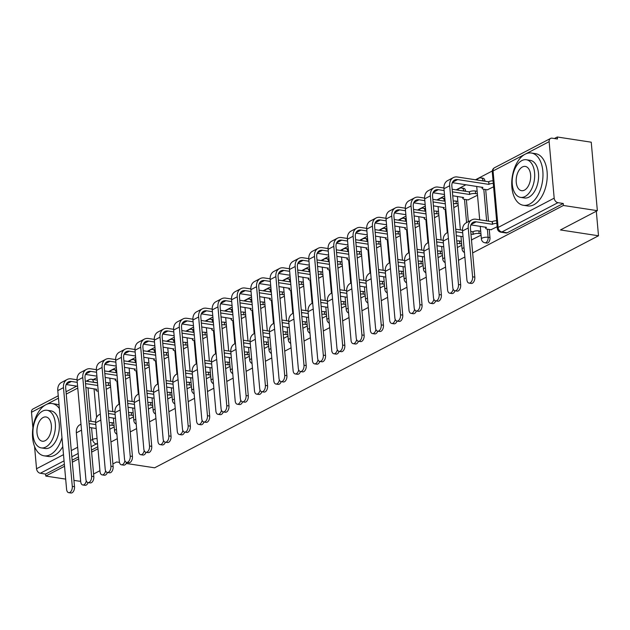 <?xml version="1.0" encoding="UTF-8"?>
<svg xmlns="http://www.w3.org/2000/svg" width="630" height="630" viewBox="0 0 630 630"><rect width="100%" height="100%" fill="white"/><g stroke="black" fill="none" stroke-linecap="round" stroke-linejoin="round"><path stroke-width="0.94" d="M486.856 243.078A4.229 2.449 -81.3 0 0 487.856 242.889A4.229 2.449 -81.3 0 0 489.975 237.597L488.092 237.313A4.229 2.449 98.7 0 1 485.974 242.597A4.229 2.449 98.7 0 1 484.982 242.786L486.856 243.078M472.65 252.921L563.409 205.475L597.35 210.672L591.239 142.191L557.298 137.001L554.384 138.521M492.274 170.99L475.477 179.77M465.995 184.724L456.167 189.866M444.607 195.906L436.858 199.954M425.297 206.002L417.548 210.05M405.988 216.098L398.247 220.146M386.678 226.186L378.937 230.241M367.369 236.282L359.628 240.329M348.059 246.377L340.318 250.425M328.75 256.473L321.009 260.521M309.44 266.561L301.699 270.616M290.131 276.657L282.39 280.704M270.821 286.752L263.08 290.8M251.512 296.848L243.771 300.896M232.202 306.944L224.461 310.992M212.893 317.032L205.152 321.079M193.591 327.127L185.842 331.175M174.282 337.223L166.533 341.271M154.972 347.319L147.223 351.367M135.663 357.407L127.914 361.455M116.353 367.503L108.604 371.55M97.044 377.598L93.327 379.543M65.685 479.115L45.777 476.067L64.536 466.263M72.316 462.199L78.679 458.868M91.626 452.104L97.989 448.78M110.935 442.008L117.298 438.685M130.245 431.912L136.608 428.589M149.554 421.816L155.917 418.493M168.864 411.729L175.227 408.397M188.173 401.633L194.536 398.31M207.483 391.537L213.846 388.214M226.792 381.441L233.155 378.118M246.102 371.353L252.465 368.022M265.411 361.258L271.774 357.934M284.721 351.162L291.084 347.839M304.03 341.066L310.385 337.743M323.34 330.978L329.695 327.647M342.649 320.883L349.004 317.559M361.959 310.787L368.314 307.464M381.268 300.691L387.623 297.368M400.578 290.603L406.933 287.272M419.887 280.507L426.242 277.184M439.197 270.412L445.552 267.089M458.498 260.316L464.861 256.993M80.632 480.784L79.719 481.265L73.938 480.383M119.487 462.42L116.605 461.979L112.888 463.924M99.942 470.689L93.587 474.012M126.236 463.459L154.633 467.806L598.5 235.777L560.464 229.95L597.35 210.672M557.298 137.001L557.479 138.994L552.187 138.183A4.229 3.174 62.4 0 0 550.588 138.427A4.229 3.174 62.4 0 0 549.139 141.655L554.179 198.159A4.229 3.174 62.4 0 0 557.944 202.671L501.874 231.982A4.229 2.449 98.7 0 1 500.881 232.171L506.166 232.982A4.229 2.449 98.7 0 0 507.166 232.793L501.874 231.982A4.229 3.174 62.4 0 1 498.109 227.469L554.179 198.159M563.409 205.475L563.236 203.482L557.944 202.671M45.777 476.067L45.596 474.075L40.312 473.264A4.229 3.174 -117.6 0 1 36.54 468.752L34.556 446.473M32.902 427.92L31.5 412.248A4.229 3.174 -117.6 0 1 32.949 409.02L58.243 395.798M468.082 199.891L477.501 195.221M471.642 239.825L481.068 235.148M487.392 189.795L493.597 186.811M490.951 229.73L497.157 226.737M484.927 181.101L483.052 180.81A4.229 2.449 98.7 0 0 481.218 177.928L483.092 178.211A4.229 2.449 -81.3 0 1 484.927 181.101L484.942 181.22M485.683 189.536L488.502 221.146M489.242 229.47L489.975 237.597M465.617 191.189L463.743 190.906A4.229 2.449 98.7 0 0 461.908 188.016L463.782 188.307A4.229 2.449 -81.3 0 1 465.617 191.189L465.633 191.307M466.373 199.631L468.342 221.705M596.311 211.215L598.5 235.777M109.793 429.227L114.188 426.935M129.103 419.139L133.497 416.84M148.412 409.043L152.806 406.744M167.722 398.947L172.116 396.648M187.031 388.852L191.425 386.56M206.341 378.764L210.735 376.464M225.65 368.668L230.044 366.369M244.96 358.572L249.354 356.273M264.269 348.477L268.663 346.185M283.579 338.389L287.973 336.089M302.888 328.293L307.282 325.993M322.198 318.197L326.592 315.898M341.507 308.101L345.901 305.81M360.817 298.014L365.211 295.714M380.126 287.918L384.52 285.618M399.436 277.822L403.83 275.523M418.745 267.726L423.14 265.435M438.055 257.639L442.449 255.339M457.364 247.543L461.758 245.243M106.234 389.301L110.628 387.001M444.835 198.505A4.229 2.449 -81.3 0 0 444.473 198.403L442.599 198.111A4.229 2.449 98.7 0 1 444.433 201.001L444.441 201.12M425.534 208.601A4.229 2.449 -81.3 0 0 425.163 208.491L423.289 208.207A4.229 2.449 98.7 0 1 425.124 211.089L425.14 211.207M406.224 218.697A4.229 2.449 -81.3 0 0 405.854 218.586L403.98 218.303A4.229 2.449 98.7 0 1 405.815 221.185L405.83 221.303M386.914 228.784A4.229 2.449 -81.3 0 0 386.544 228.682L384.67 228.391A4.229 2.449 98.7 0 1 386.505 231.281L386.521 231.399M367.605 238.88A4.229 2.449 -81.3 0 0 367.235 238.778L365.361 238.486A4.229 2.449 98.7 0 1 367.195 241.377L367.211 241.495M348.295 248.976A4.229 2.449 -81.3 0 0 347.925 248.866L346.051 248.582A4.229 2.449 98.7 0 1 347.886 251.464L347.902 251.591M328.986 259.072A4.229 2.449 -81.3 0 0 328.616 258.962L326.742 258.678A4.229 2.449 98.7 0 1 328.577 261.56L328.592 261.678M309.676 269.16A4.229 2.449 -81.3 0 0 309.314 269.057L307.432 268.766A4.229 2.449 98.7 0 1 309.267 271.656L309.283 271.774M290.367 279.255A4.229 2.449 -81.3 0 0 290.005 279.153L288.123 278.862A4.229 2.449 98.7 0 1 289.957 281.752L289.973 281.87M271.058 289.351A4.229 2.449 -81.3 0 0 270.695 289.241L268.813 288.957A4.229 2.449 98.7 0 1 270.648 291.848L270.664 291.966M251.748 299.447A4.229 2.449 -81.3 0 0 251.386 299.337L249.504 299.053A4.229 2.449 98.7 0 1 251.346 301.935L251.354 302.053M232.439 309.535A4.229 2.449 -81.3 0 0 232.076 309.432L230.194 309.141A4.229 2.449 98.7 0 1 232.037 312.031L232.045 312.149M213.129 319.63A4.229 2.449 -81.3 0 0 212.767 319.528L210.885 319.237A4.229 2.449 98.7 0 1 212.727 322.127L212.735 322.245M193.82 329.726A4.229 2.449 -81.3 0 0 193.457 329.616L191.583 329.332A4.229 2.449 98.7 0 1 193.418 332.223L193.426 332.341M174.51 339.822A4.229 2.449 -81.3 0 0 174.148 339.712L172.273 339.428A4.229 2.449 98.7 0 1 174.108 342.31L174.116 342.429M155.201 349.91A4.229 2.449 -81.3 0 0 154.838 349.808L152.964 349.516A4.229 2.449 98.7 0 1 154.799 352.406L154.807 352.524M135.891 360.006A4.229 2.449 -81.3 0 0 135.529 359.903L133.654 359.612A4.229 2.449 98.7 0 1 135.489 362.502L135.497 362.62M116.581 370.101A4.229 2.449 -81.3 0 0 116.219 369.991L114.345 369.708A4.229 2.449 98.7 0 1 116.18 372.598L116.188 372.716M563.236 203.482L507.166 232.793M97.5 382.788L93.46 382.166A4.229 2.449 98.7 0 0 91.626 379.276L96.91 380.087A4.229 2.449 98.7 0 1 97.272 380.197M45.596 474.075L64.355 464.271M72.143 460.199L78.498 456.876M91.452 450.103L97.808 446.78M125.543 379.205L129.938 376.913M144.853 369.109L149.247 366.817M164.162 359.021L168.556 356.722M183.472 348.925L187.866 346.626M202.781 338.83L207.175 336.538M222.091 328.734L226.485 326.442M241.4 318.646L245.794 316.347M260.702 308.55L265.104 306.251M280.011 298.455L284.406 296.155M299.321 288.359L303.715 286.067M318.63 278.271L323.025 275.971M337.94 268.175L342.334 265.876M357.249 258.079L361.644 255.78M376.559 247.984L380.953 245.692M395.868 237.896L400.263 235.596M415.178 227.8L419.572 225.501M434.487 217.704L438.882 215.405M453.797 207.609L458.191 205.317M80.987 424.187L80.018 424.699A10.678 8.017 62.4 0 0 76.356 432.841L80.711 481.659A4.867 2.811 -81.3 0 0 82.821 484.974A4.867 2.811 -81.3 0 0 86.286 480.91M88.121 482.588A4.867 2.811 98.7 0 1 85.042 485.313L82.821 484.974M95.618 421.998L89.759 421.1A10.678 8.017 62.4 0 0 88.854 421.021M109.21 422.683A4.229 1.347 -5.1 0 1 112.038 422.714L113.841 422.99M114.069 425.581L112.266 425.305A4.229 1.347 174.9 0 0 109.447 425.281M89.09 423.636A7.93 5.953 -117.6 0 1 89.995 423.699L95.831 424.588M89.428 427.455L96.177 428.495M77.049 379.772L71.19 378.874A10.678 8.017 62.4 0 0 67.142 379.496L61.449 382.473A10.678 8.017 62.4 0 0 57.787 390.616L66.591 489.345A4.867 2.811 -81.3 0 0 68.701 492.66A4.867 2.811 -81.3 0 0 72.285 486.368L74.505 486.706A4.867 2.811 98.7 0 1 70.922 492.999L68.701 492.66M85.861 387.529L96.752 389.324A4.229 1.347 174.9 0 0 95.949 390.222A4.229 1.347 174.9 0 0 97.689 391.135L98.256 391.222M110.502 385.654L108.706 385.379A4.229 1.347 174.9 0 0 105.879 385.347M74.505 486.706L65.693 387.978A7.93 5.953 -117.6 0 1 68.418 381.93A7.93 5.953 -117.6 0 1 71.418 381.473L77.254 382.363M85.515 383.631L97.745 385.497M66.158 384.513L77.608 386.269M97.516 382.906L85.286 381.032M105.651 382.757A4.229 1.347 -5.1 0 1 108.47 382.78L108.706 385.379M110.274 383.056L108.47 382.78M67.142 379.496A10.678 8.017 62.4 0 0 63.48 387.639L72.285 486.368M100.296 414.099L99.327 414.603A10.678 8.017 62.4 0 0 95.665 422.746L100.02 471.563A4.867 2.811 -81.3 0 0 102.131 474.886A4.867 2.811 -81.3 0 0 105.596 470.815M107.431 472.492A4.867 2.811 98.7 0 1 104.352 475.225L102.131 474.886M114.928 411.902L109.069 411.012A10.678 8.017 62.4 0 0 108.163 410.925M128.52 412.595A4.229 1.347 -5.1 0 1 131.347 412.619L133.15 412.894M133.379 415.493L131.576 415.217A4.229 1.347 174.9 0 0 128.756 415.186M108.391 413.54A7.93 5.953 -117.6 0 1 109.305 413.603L115.14 414.493M108.738 417.367L115.487 418.399M119.605 404.003L118.637 404.507A10.678 8.017 62.4 0 0 114.975 412.658L119.33 461.467A4.867 2.811 -81.3 0 0 121.44 464.79A4.867 2.811 -81.3 0 0 124.905 460.727M126.74 462.396A4.867 2.811 98.7 0 1 123.661 465.129L121.44 464.79M134.237 401.814L128.378 400.916A10.678 8.017 62.4 0 0 127.473 400.83M147.829 402.499A4.229 1.347 -5.1 0 1 150.657 402.523L152.46 402.798M152.688 405.397L150.885 405.122A4.229 1.347 174.9 0 0 148.058 405.09M127.701 403.444A7.93 5.953 -117.6 0 1 128.614 403.507L134.45 404.405M128.047 407.271L134.796 408.303M96.358 369.676L90.499 368.778A10.678 8.017 62.4 0 0 86.452 369.4L80.758 372.377A10.678 8.017 62.4 0 0 77.088 380.52L85.9 479.249A4.867 2.811 -81.3 0 0 88.011 482.572A4.867 2.811 -81.3 0 0 91.594 476.272L93.815 476.611A4.867 2.811 98.7 0 1 90.232 482.911L88.011 482.572M105.171 377.433L116.062 379.228A4.229 1.347 174.9 0 0 115.259 380.126A4.229 1.347 174.9 0 0 116.999 381.04L117.566 381.126M129.811 375.559L128.016 375.283A4.229 1.347 174.9 0 0 125.189 375.26M93.815 476.611L85.003 377.882A7.93 5.953 -117.6 0 1 87.728 371.834A7.93 5.953 -117.6 0 1 90.728 371.377L96.563 372.267M104.824 373.535L117.054 375.409M85.467 374.417L96.918 376.173M116.826 372.81L104.596 370.936M124.96 372.661A4.229 1.347 -5.1 0 1 127.78 372.692L128.016 375.283M129.583 372.968L127.78 372.692M86.452 369.4A10.678 8.017 62.4 0 0 82.79 377.543L91.594 476.272M115.668 359.588L109.809 358.69A10.678 8.017 62.4 0 0 105.761 359.305L100.068 362.281A10.678 8.017 62.4 0 0 96.398 370.432L105.21 469.153A4.867 2.811 -81.3 0 0 107.32 472.476A4.867 2.811 -81.3 0 0 110.904 466.176L113.124 466.515A4.867 2.811 98.7 0 1 109.541 472.815L107.32 472.476M124.48 367.337L135.371 369.133A4.229 1.347 174.9 0 0 134.568 370.03A4.229 1.347 174.9 0 0 136.308 370.952L136.875 371.038M149.121 365.463L147.326 365.187A4.229 1.347 174.9 0 0 144.498 365.164M113.124 466.515L104.312 367.794A7.93 5.953 -117.6 0 1 107.037 361.738A7.93 5.953 -117.6 0 1 110.037 361.281L115.873 362.179M124.134 363.439L136.363 365.313M104.777 364.329L116.219 366.077M136.135 362.715L123.905 360.848M144.27 362.565A4.229 1.347 -5.1 0 1 147.089 362.596L147.326 365.187M148.893 362.872L147.089 362.596M105.761 359.305A10.678 8.017 62.4 0 0 102.091 367.455L110.904 466.176M59.385 408.602A26.436 15.285 -81.3 0 0 52.085 403.554A26.436 15.285 -81.3 0 0 45.864 404.728A26.436 15.285 -81.3 0 0 32.484 432.637A26.436 15.285 -81.3 0 0 44.092 455.821A26.436 15.285 -81.3 0 0 50.321 454.647A26.436 15.285 -81.3 0 0 61.976 437.606M44.092 455.821L48.352 456.474A26.436 15.285 -81.3 0 0 54.582 455.293A26.436 15.285 -81.3 0 0 62.779 446.631M59.07 405.082A26.436 15.285 -81.3 0 0 56.353 404.208L52.085 403.554M47.045 410.272L50.967 410.87A19.034 11.009 98.7 0 1 59.322 427.565A19.034 11.009 98.7 0 1 49.691 447.654A19.034 11.009 98.7 0 1 45.21 448.505L41.289 447.898A19.034 11.009 -81.3 0 0 45.769 447.056A19.034 11.009 -81.3 0 0 55.401 426.967A19.034 11.009 -81.3 0 0 47.045 410.272A19.034 11.009 -81.3 0 0 42.564 411.122A19.034 11.009 -81.3 0 0 32.933 431.211A19.034 11.009 -81.3 0 0 41.289 447.898M43.131 417.509A12.269 7.095 -81.3 0 0 36.926 430.455A12.269 7.095 -81.3 0 0 42.312 441.213A12.269 7.095 -81.3 0 0 45.203 440.669A12.269 7.095 -81.3 0 0 51.408 427.723A12.269 7.095 -81.3 0 0 46.021 416.966A12.269 7.095 -81.3 0 0 43.131 417.509M529.586 204.112A26.436 15.285 -81.3 0 0 542.958 176.203A26.436 15.285 -81.3 0 0 531.35 153.019A26.436 15.285 -81.3 0 0 525.129 154.2A26.436 15.285 -81.3 0 0 511.749 182.102A26.436 15.285 -81.3 0 0 523.357 205.286A26.436 15.285 -81.3 0 0 529.586 204.112M523.357 205.286L527.617 205.939A26.436 15.285 -81.3 0 0 533.846 204.758A26.436 15.285 -81.3 0 0 547.226 176.857A26.436 15.285 -81.3 0 0 535.618 153.673L531.35 153.019M526.31 159.737L530.232 160.335A19.034 11.009 98.7 0 1 538.587 177.03A19.034 11.009 98.7 0 1 528.956 197.119A19.034 11.009 98.7 0 1 524.475 197.97L520.553 197.371A19.034 11.009 -81.3 0 0 525.034 196.521A19.034 11.009 -81.3 0 0 534.665 176.431A19.034 11.009 -81.3 0 0 526.31 159.737A19.034 11.009 -81.3 0 0 521.829 160.587A19.034 11.009 -81.3 0 0 512.198 180.676A19.034 11.009 -81.3 0 0 520.553 197.371M522.396 166.974A12.269 7.095 -81.3 0 0 516.191 179.92A12.269 7.095 -81.3 0 0 521.577 190.677A12.269 7.095 -81.3 0 0 524.467 190.134A12.269 7.095 -81.3 0 0 530.673 177.188A12.269 7.095 -81.3 0 0 525.286 166.43A12.269 7.095 -81.3 0 0 522.396 166.974M138.915 393.907L137.946 394.411A10.678 8.017 62.4 0 0 134.285 402.562L138.639 451.379A4.867 2.811 -81.3 0 0 140.75 454.695A4.867 2.811 -81.3 0 0 144.215 450.631M146.05 452.301A4.867 2.811 98.7 0 1 142.971 455.033L140.75 454.695M153.547 391.718L147.688 390.82A10.678 8.017 62.4 0 0 146.782 390.734M167.139 392.403A4.229 1.347 -5.1 0 1 169.966 392.435L171.762 392.703M171.998 395.301L170.195 395.026A4.229 1.347 174.9 0 0 167.367 395.002M147.011 393.356A7.93 5.953 -117.6 0 1 147.924 393.419L153.759 394.309M147.357 397.176L154.106 398.207M158.224 383.812L157.256 384.324A10.678 8.017 62.4 0 0 153.594 392.466L157.949 441.284A4.867 2.811 -81.3 0 0 160.059 444.599A4.867 2.811 -81.3 0 0 163.524 440.535M165.359 442.213A4.867 2.811 98.7 0 1 162.28 444.938L160.059 444.599M172.856 381.623L166.997 380.725A10.678 8.017 62.4 0 0 166.092 380.646M186.448 382.308A4.229 1.347 -5.1 0 1 189.276 382.339L191.071 382.615M191.307 385.206L189.504 384.93A4.229 1.347 174.9 0 0 186.677 384.906M166.32 383.26A7.93 5.953 -117.6 0 1 167.233 383.323L173.069 384.213M166.666 387.08L173.415 388.119M177.534 373.724L176.565 374.228A10.678 8.017 62.4 0 0 172.904 382.371L177.258 431.188A4.867 2.811 -81.3 0 0 179.369 434.511A4.867 2.811 -81.3 0 0 182.834 430.44M184.669 432.117A4.867 2.811 98.7 0 1 181.59 434.85L179.369 434.511M192.166 371.527L186.307 370.629A10.678 8.017 62.4 0 0 185.401 370.55M205.758 372.22A4.229 1.347 -5.1 0 1 208.585 372.243L210.381 372.519M210.617 375.118L208.814 374.842A4.229 1.347 174.9 0 0 205.986 374.811M185.63 373.165A7.93 5.953 -117.6 0 1 186.543 373.228L192.378 374.118M185.976 376.992L192.725 378.024M134.977 349.493L129.119 348.595A10.678 8.017 62.4 0 0 125.071 349.209L119.377 352.186A10.678 8.017 62.4 0 0 115.707 360.336L124.519 459.057A4.867 2.811 -81.3 0 0 126.63 462.381A4.867 2.811 -81.3 0 0 130.213 456.088L132.434 456.427A4.867 2.811 98.7 0 1 128.851 462.719L126.63 462.381M143.79 357.249L154.681 359.037A4.229 1.347 174.9 0 0 153.877 359.935A4.229 1.347 174.9 0 0 155.618 360.856L156.185 360.943M168.43 355.375L166.635 355.099A4.229 1.347 174.9 0 0 163.808 355.068M132.434 456.427L123.622 357.698A7.93 5.953 -117.6 0 1 126.346 351.65A7.93 5.953 -117.6 0 1 129.347 351.186L135.182 352.083M143.443 353.343L155.673 355.218M124.086 354.233L135.529 355.981M155.445 352.619L143.215 350.752M163.579 352.477A4.229 1.347 -5.1 0 1 166.399 352.501L166.635 355.099M168.202 352.776L166.399 352.501M125.071 349.209A10.678 8.017 62.4 0 0 121.401 357.36L130.213 456.088M154.287 339.397L148.428 338.499A10.678 8.017 62.4 0 0 144.38 339.121L138.687 342.09A10.678 8.017 62.4 0 0 135.017 350.241L143.829 448.969A4.867 2.811 -81.3 0 0 145.939 452.285A4.867 2.811 -81.3 0 0 149.523 445.993L151.743 446.331A4.867 2.811 98.7 0 1 148.16 452.623L145.939 452.285M163.099 347.154L173.99 348.949A4.229 1.347 174.9 0 0 173.187 349.847A4.229 1.347 174.9 0 0 174.927 350.76L175.494 350.847M187.74 345.279L185.945 345.004A4.229 1.347 174.9 0 0 183.117 344.972M151.743 446.331L142.931 347.602A7.93 5.953 -117.6 0 1 145.656 341.555A7.93 5.953 -117.6 0 1 148.656 341.098L154.492 341.988M162.753 343.255L174.982 345.122M143.396 344.137L154.838 345.886M174.754 342.531L162.524 340.657M182.881 342.381A4.229 1.347 -5.1 0 1 185.708 342.405L185.945 345.004M187.512 342.681L185.708 342.405M144.38 339.121A10.678 8.017 62.4 0 0 140.71 347.264L149.523 445.993M173.596 329.301L167.737 328.403A10.678 8.017 62.4 0 0 163.69 329.025L157.996 332.002A10.678 8.017 62.4 0 0 154.326 340.145L163.138 438.874A4.867 2.811 -81.3 0 0 165.249 442.197A4.867 2.811 -81.3 0 0 168.832 435.897L171.053 436.236A4.867 2.811 98.7 0 1 167.47 442.536L165.249 442.197M182.409 337.058L193.3 338.853A4.229 1.347 174.9 0 0 192.496 339.751A4.229 1.347 174.9 0 0 194.237 340.665L194.804 340.751M207.049 335.184L205.254 334.908A4.229 1.347 174.9 0 0 202.427 334.884M171.053 436.236L162.241 337.507A7.93 5.953 -117.6 0 1 164.965 331.459A7.93 5.953 -117.6 0 1 167.966 331.002L173.801 331.892M182.062 333.16L194.292 335.034M162.697 334.042L174.148 335.798M194.064 332.435L181.834 330.561M202.191 332.286A4.229 1.347 -5.1 0 1 205.018 332.317L205.254 334.908M206.821 332.593L205.018 332.317M163.69 329.025A10.678 8.017 62.4 0 0 160.02 337.168L168.832 435.897M196.844 363.628L195.875 364.132A10.678 8.017 62.4 0 0 192.213 372.283L196.568 421.092A4.867 2.811 -81.3 0 0 198.678 424.415A4.867 2.811 -81.3 0 0 202.143 420.352M203.978 422.021A4.867 2.811 98.7 0 1 200.899 424.754L198.678 424.415M211.475 361.439L205.616 360.541A10.678 8.017 62.4 0 0 204.711 360.454M225.067 362.124A4.229 1.347 -5.1 0 1 227.895 362.148L229.69 362.423M229.926 365.022L228.123 364.746A4.229 1.347 174.9 0 0 225.296 364.715M204.939 363.069A7.93 5.953 -117.6 0 1 205.852 363.132L211.688 364.03M205.286 366.896L212.034 367.928M192.906 319.205L187.047 318.315A10.678 8.017 62.4 0 0 182.999 318.93L177.306 321.906A10.678 8.017 62.4 0 0 173.636 330.057L182.448 428.778A4.867 2.811 -81.3 0 0 184.559 432.101A4.867 2.811 -81.3 0 0 188.142 425.801L190.362 426.14A4.867 2.811 98.7 0 1 186.779 432.44L184.559 432.101M201.718 326.962L212.609 328.758A4.229 1.347 174.9 0 0 211.806 329.655A4.229 1.347 174.9 0 0 213.546 330.577L214.113 330.663M226.359 325.088L224.564 324.812A4.229 1.347 174.9 0 0 221.736 324.789M190.362 426.14L181.55 327.419A7.93 5.953 -117.6 0 1 184.267 321.363A7.93 5.953 -117.6 0 1 187.275 320.906L193.111 321.804M201.372 323.064L213.601 324.938M182.007 323.946L193.457 325.702M213.373 322.339L201.143 320.473M221.5 322.19A4.229 1.347 -5.1 0 1 224.327 322.221L224.564 324.812M226.131 322.497L224.327 322.221M182.999 318.93A10.678 8.017 62.4 0 0 179.329 327.08L188.142 425.801M216.153 353.532L215.184 354.036A10.678 8.017 62.4 0 0 211.523 362.187L215.877 410.996A4.867 2.811 -81.3 0 0 217.988 414.32A4.867 2.811 -81.3 0 0 221.453 410.256M223.288 411.925A4.867 2.811 98.7 0 1 220.209 414.658L217.988 414.32M230.785 351.343L224.926 350.445A10.678 8.017 62.4 0 0 224.02 350.359M244.377 352.028A4.229 1.347 -5.1 0 1 247.204 352.052L249 352.327M249.236 354.926L247.432 354.651A4.229 1.347 174.9 0 0 244.605 354.627M224.248 352.981A7.93 5.953 -117.6 0 1 225.162 353.044L230.997 353.934M224.595 356.8L231.344 357.832M212.216 309.117L206.357 308.22A10.678 8.017 62.4 0 0 202.309 308.834L196.615 311.811A10.678 8.017 62.4 0 0 192.945 319.961L201.757 418.682A4.867 2.811 -81.3 0 0 203.868 422.005A4.867 2.811 -81.3 0 0 207.451 415.705L209.672 416.052A4.867 2.811 98.7 0 1 206.089 422.344L203.868 422.005M221.028 316.874L231.919 318.662A4.229 1.347 174.9 0 0 231.115 319.56A4.229 1.347 174.9 0 0 232.856 320.481L233.423 320.568M245.668 315L243.873 314.724A4.229 1.347 174.9 0 0 241.046 314.693M209.672 416.052L200.86 317.323A7.93 5.953 -117.6 0 1 203.577 311.275A7.93 5.953 -117.6 0 1 206.585 310.81L212.42 311.708M220.681 312.968L232.911 314.842M201.316 313.858L212.767 315.606M232.683 312.244L220.445 310.377M240.81 312.102A4.229 1.347 -5.1 0 1 243.637 312.126L243.873 314.724M245.44 312.401L243.637 312.126M202.309 308.834A10.678 8.017 62.4 0 0 198.639 316.984L207.451 415.705M235.463 343.437L234.494 343.948A10.678 8.017 62.4 0 0 230.832 352.091L235.187 400.908A4.867 2.811 -81.3 0 0 237.297 404.224A4.867 2.811 -81.3 0 0 240.755 400.16M242.597 401.838A4.867 2.811 98.7 0 1 239.51 404.562L237.297 404.224M250.094 341.247L244.235 340.35A10.678 8.017 62.4 0 0 243.33 340.271M263.686 341.933A4.229 1.347 -5.1 0 1 266.514 341.964L268.309 342.24M268.545 344.83L266.742 344.555A4.229 1.347 174.9 0 0 263.915 344.531M243.558 342.885A7.93 5.953 -117.6 0 1 244.471 342.948L250.299 343.838M243.905 346.705L250.653 347.744M231.525 299.022L225.666 298.124A10.678 8.017 62.4 0 0 221.618 298.746L215.925 301.715A10.678 8.017 62.4 0 0 212.255 309.865L221.067 408.594A4.867 2.811 -81.3 0 0 223.177 411.91A4.867 2.811 -81.3 0 0 226.761 405.618L228.981 405.956A4.867 2.811 98.7 0 1 225.398 412.248L223.177 411.91M240.337 306.779L251.228 308.566A4.229 1.347 174.9 0 0 250.425 309.472A4.229 1.347 174.9 0 0 252.165 310.385L252.732 310.472M264.978 304.904L263.183 304.629A4.229 1.347 174.9 0 0 260.355 304.597M228.981 405.956L220.169 307.227A7.93 5.953 -117.6 0 1 222.886 301.179A7.93 5.953 -117.6 0 1 225.894 300.723L231.73 301.613M239.991 302.88L252.22 304.747M220.626 303.762L232.076 305.511M251.992 302.156L239.754 300.282M260.119 302.006A4.229 1.347 -5.1 0 1 262.946 302.03L263.183 304.629M264.75 302.305L262.946 302.03M221.618 298.746A10.678 8.017 62.4 0 0 217.948 306.889L226.761 405.618M254.772 333.349L253.803 333.853A10.678 8.017 62.4 0 0 250.141 341.995L254.496 390.813A4.867 2.811 -81.3 0 0 256.607 394.136A4.867 2.811 -81.3 0 0 260.064 390.065M261.907 391.742A4.867 2.811 98.7 0 1 258.82 394.474L256.607 394.136M269.404 331.152L263.545 330.254A10.678 8.017 62.4 0 0 262.639 330.175M282.996 331.845A4.229 1.347 -5.1 0 1 285.823 331.868L287.619 332.144M287.855 334.743L286.051 334.467A4.229 1.347 174.9 0 0 283.224 334.435M262.868 332.79A7.93 5.953 -117.6 0 1 263.781 332.853L269.608 333.743M263.214 336.617L269.963 337.648M250.834 288.926L244.975 288.028A10.678 8.017 62.4 0 0 240.928 288.65L235.234 291.627A10.678 8.017 62.4 0 0 231.564 299.77L240.376 398.499A4.867 2.811 -81.3 0 0 242.487 401.822A4.867 2.811 -81.3 0 0 246.07 395.522L248.291 395.861A4.867 2.811 98.7 0 1 244.708 402.161L242.487 401.822M259.647 296.683L270.538 298.478A4.229 1.347 174.9 0 0 269.734 299.376A4.229 1.347 174.9 0 0 271.475 300.289L272.042 300.376M284.287 294.808L282.492 294.533A4.229 1.347 174.9 0 0 279.665 294.509M248.291 395.861L239.479 297.132A7.93 5.953 -117.6 0 1 242.196 291.084A7.93 5.953 -117.6 0 1 245.204 290.627L251.039 291.517M259.3 292.785L271.53 294.651M239.935 293.667L251.386 295.423M271.302 292.06L259.064 290.186M279.429 291.911A4.229 1.347 -5.1 0 1 282.256 291.942L282.492 294.533M284.059 292.21L282.256 291.942M240.928 288.65A10.678 8.017 62.4 0 0 237.258 296.793L246.07 395.522M274.082 323.253L273.113 323.757A10.678 8.017 62.4 0 0 269.451 331.908L273.806 380.717A4.867 2.811 -81.3 0 0 275.916 384.04A4.867 2.811 -81.3 0 0 279.373 379.977M281.216 381.646A4.867 2.811 98.7 0 1 278.129 384.379L275.916 384.04M288.713 321.064L282.854 320.166A10.678 8.017 62.4 0 0 281.949 320.079M302.305 321.749A4.229 1.347 -5.1 0 1 305.133 321.773L306.928 322.048M307.164 324.647L305.361 324.371A4.229 1.347 174.9 0 0 302.534 324.34M282.177 322.694A7.93 5.953 -117.6 0 1 283.083 322.757L288.918 323.655M282.524 326.521L289.272 327.553M293.391 313.157L292.422 313.661A10.678 8.017 62.4 0 0 288.76 321.812L293.115 370.621A4.867 2.811 -81.3 0 0 295.226 373.944A4.867 2.811 -81.3 0 0 298.683 369.881M300.526 371.55A4.867 2.811 98.7 0 1 297.439 374.283L295.226 373.944M308.023 310.968L302.164 310.07A10.678 8.017 62.4 0 0 301.258 309.984M321.615 311.653A4.229 1.347 -5.1 0 1 324.442 311.677L326.238 311.952M326.474 314.551L324.67 314.275A4.229 1.347 174.9 0 0 321.843 314.252M301.486 312.606A7.93 5.953 -117.6 0 1 302.392 312.669L308.227 313.559M301.825 316.425L308.582 317.457M312.7 303.061L311.732 303.573A10.678 8.017 62.4 0 0 308.07 311.716L312.425 360.533A4.867 2.811 -81.3 0 0 314.535 363.849A4.867 2.811 -81.3 0 0 317.993 359.785M319.835 361.462A4.867 2.811 98.7 0 1 316.748 364.187L314.535 363.849M327.332 300.872L321.473 299.974A10.678 8.017 62.4 0 0 320.56 299.896M340.925 301.557A4.229 1.347 -5.1 0 1 343.752 301.589L345.547 301.864M345.783 304.455L343.98 304.18A4.229 1.347 174.9 0 0 341.153 304.156M320.796 302.51A7.93 5.953 -117.6 0 1 321.702 302.573L327.537 303.463M321.135 306.33L327.891 307.369M332.01 292.966L331.041 293.478A10.678 8.017 62.4 0 0 327.372 301.62L331.734 350.438A4.867 2.811 -81.3 0 0 333.845 353.761A4.867 2.811 -81.3 0 0 337.302 349.689M339.145 351.367A4.867 2.811 98.7 0 1 336.058 354.099L333.845 353.761M346.642 290.776L340.783 289.879A10.678 8.017 62.4 0 0 339.869 289.8M360.234 291.462A4.229 1.347 -5.1 0 1 363.061 291.493L364.857 291.769M365.093 294.36L363.289 294.084A4.229 1.347 174.9 0 0 360.462 294.06M340.106 292.414A7.93 5.953 -117.6 0 1 341.011 292.477L346.846 293.367M340.444 296.242L347.201 297.273M351.32 282.878L350.351 283.382A10.678 8.017 62.4 0 0 346.681 291.532L351.044 340.342A4.867 2.811 -81.3 0 0 353.154 343.665A4.867 2.811 -81.3 0 0 356.611 339.601M358.454 341.271A4.867 2.811 98.7 0 1 355.367 344.004L353.154 343.665M365.951 280.689L360.092 279.791A10.678 8.017 62.4 0 0 359.179 279.704M379.543 281.374A4.229 1.347 -5.1 0 1 382.371 281.397L384.166 281.673M384.402 284.272L382.599 283.996A4.229 1.347 174.9 0 0 379.772 283.965M359.415 282.319A7.93 5.953 -117.6 0 1 360.321 282.382L366.156 283.28M359.754 286.146L366.502 287.178M370.629 272.782L369.66 273.286A10.678 8.017 62.4 0 0 365.991 281.437L370.353 330.246A4.867 2.811 -81.3 0 0 372.464 333.569A4.867 2.811 -81.3 0 0 375.921 329.506M377.764 331.175A4.867 2.811 98.7 0 1 374.677 333.908L372.464 333.569M385.261 270.593L379.402 269.695A10.678 8.017 62.4 0 0 378.488 269.608M398.853 271.278A4.229 1.347 -5.1 0 1 401.672 271.302L403.476 271.577M403.704 274.176L401.909 273.9A4.229 1.347 174.9 0 0 399.081 273.877M378.724 272.223A7.93 5.953 -117.6 0 1 379.63 272.286L385.466 273.184M379.063 276.05L385.812 277.082M270.144 278.83L264.285 277.94A10.678 8.017 62.4 0 0 260.237 278.555L254.544 281.531A10.678 8.017 62.4 0 0 250.874 289.674L259.686 388.403A4.867 2.811 -81.3 0 0 261.796 391.726A4.867 2.811 -81.3 0 0 265.38 385.426L267.6 385.765A4.867 2.811 98.7 0 1 264.017 392.065L261.796 391.726M278.956 286.587L289.847 288.382A4.229 1.347 174.9 0 0 289.044 289.28A4.229 1.347 174.9 0 0 290.784 290.202L291.351 290.288M303.597 284.713L301.801 284.437A4.229 1.347 174.9 0 0 298.974 284.413M267.6 385.765L258.788 287.044A7.93 5.953 -117.6 0 1 261.505 280.988A7.93 5.953 -117.6 0 1 264.513 280.531L270.349 281.429M278.61 282.689L290.839 284.563M259.245 283.571L270.695 285.327M290.603 281.964L278.373 280.09M298.738 281.815A4.229 1.347 -5.1 0 1 301.565 281.846L301.801 284.437M303.369 282.122L301.565 281.846M260.237 278.555A10.678 8.017 62.4 0 0 256.567 286.705L265.38 385.426M289.454 268.742L283.594 267.844A10.678 8.017 62.4 0 0 279.547 268.459L273.853 271.435A10.678 8.017 62.4 0 0 270.183 279.586L278.995 378.307A4.867 2.811 -81.3 0 0 281.106 381.63A4.867 2.811 -81.3 0 0 284.689 375.33L286.91 375.677A4.867 2.811 98.7 0 1 283.327 381.969L281.106 381.63M298.266 276.499L309.157 278.287A4.229 1.347 174.9 0 0 308.353 279.184A4.229 1.347 174.9 0 0 310.094 280.106L310.661 280.192M322.906 274.625L321.103 274.349A4.229 1.347 174.9 0 0 318.284 274.318M286.91 375.677L278.098 276.948A7.93 5.953 -117.6 0 1 280.815 270.9A7.93 5.953 -117.6 0 1 283.823 270.435L289.658 271.333M297.919 272.593L310.149 274.467M278.555 273.483L290.005 275.231M309.913 271.869L297.683 270.002M318.048 271.727A4.229 1.347 -5.1 0 1 320.875 271.75L321.103 274.349M322.678 272.026L320.875 271.75M279.547 268.459A10.678 8.017 62.4 0 0 275.877 276.609L284.689 375.33M308.763 258.647L302.904 257.749A10.678 8.017 62.4 0 0 298.856 258.363L293.163 261.34A10.678 8.017 62.4 0 0 289.493 269.49L298.305 368.219A4.867 2.811 -81.3 0 0 300.416 371.535A4.867 2.811 -81.3 0 0 303.999 365.243L306.219 365.581A4.867 2.811 98.7 0 1 302.636 371.873L300.416 371.535M317.575 266.403L328.466 268.191A4.229 1.347 174.9 0 0 327.663 269.089A4.229 1.347 174.9 0 0 329.403 270.01L329.97 270.097M342.216 264.529L340.413 264.253A4.229 1.347 174.9 0 0 337.593 264.222M306.219 365.581L297.407 266.852A7.93 5.953 -117.6 0 1 300.124 260.804A7.93 5.953 -117.6 0 1 303.132 260.348L308.968 261.237M317.229 262.505L329.459 264.372M297.864 263.387L309.314 265.135M329.222 261.781L316.992 259.906M337.357 261.631A4.229 1.347 -5.1 0 1 340.184 261.655L340.413 264.253M341.988 261.93L340.184 261.655M298.856 258.363A10.678 8.017 62.4 0 0 295.186 266.514L303.999 365.243M328.072 248.551L322.214 247.653A10.678 8.017 62.4 0 0 318.166 248.275L312.464 251.252A10.678 8.017 62.4 0 0 308.802 259.395L317.614 358.123A4.867 2.811 -81.3 0 0 319.725 361.439A4.867 2.811 -81.3 0 0 323.308 355.147L325.521 355.485A4.867 2.811 98.7 0 1 321.946 361.785L319.725 361.439M336.885 256.308L347.776 258.103A4.229 1.347 174.9 0 0 346.973 259.001A4.229 1.347 174.9 0 0 348.713 259.914L349.28 260.001M361.525 254.433L359.722 254.158A4.229 1.347 174.9 0 0 356.903 254.134M325.521 355.485L316.717 256.757A7.93 5.953 -117.6 0 1 319.434 250.709A7.93 5.953 -117.6 0 1 322.442 250.252L328.277 251.142M336.538 252.409L348.768 254.276M317.173 253.291L328.624 255.048M348.532 251.685L336.302 249.811M356.667 251.535A4.229 1.347 -5.1 0 1 359.494 251.559L359.722 254.158M361.297 251.835L359.494 251.559M318.166 248.275A10.678 8.017 62.4 0 0 314.496 256.418L323.308 355.147M347.382 238.455L341.515 237.565A10.678 8.017 62.4 0 0 337.467 238.179L331.774 241.156A10.678 8.017 62.4 0 0 328.112 249.299L336.924 348.028A4.867 2.811 -81.3 0 0 339.034 351.351A4.867 2.811 -81.3 0 0 342.618 345.051L344.83 345.39A4.867 2.811 98.7 0 1 341.255 351.69L339.034 351.351M356.194 246.212L367.085 248.007A4.229 1.347 174.9 0 0 366.282 248.905A4.229 1.347 174.9 0 0 368.022 249.827L368.589 249.913M380.835 244.338L379.032 244.062A4.229 1.347 174.9 0 0 376.212 244.038M344.83 345.39L336.026 246.669A7.93 5.953 -117.6 0 1 338.743 240.613A7.93 5.953 -117.6 0 1 341.751 240.156L347.587 241.054M355.848 242.314L368.077 244.188M336.483 243.196L347.933 244.952M367.841 241.589L355.611 239.715M375.976 241.44A4.229 1.347 -5.1 0 1 378.803 241.471L379.032 244.062M380.607 241.747L378.803 241.471M337.467 238.179A10.678 8.017 62.4 0 0 333.805 246.322L342.618 345.051M366.684 228.367L360.825 227.469A10.678 8.017 62.4 0 0 356.777 228.084L351.083 231.06A10.678 8.017 62.4 0 0 347.421 239.211L356.233 337.932A4.867 2.811 -81.3 0 0 358.344 341.255A4.867 2.811 -81.3 0 0 361.927 334.955L364.14 335.294A4.867 2.811 98.7 0 1 360.557 341.594L358.344 341.255M375.504 236.124L386.395 237.912A4.229 1.347 174.9 0 0 385.591 238.809A4.229 1.347 174.9 0 0 387.324 239.731L387.899 239.817M400.144 234.25L398.341 233.974A4.229 1.347 174.9 0 0 395.514 233.943M364.14 335.294L355.336 236.573A7.93 5.953 -117.6 0 1 358.053 230.525A7.93 5.953 -117.6 0 1 361.061 230.06L366.896 230.958M375.157 232.218L387.387 234.092M355.793 233.108L367.243 234.856M387.151 231.493L374.921 229.627M395.286 231.352A4.229 1.347 -5.1 0 1 398.113 231.375L398.341 233.974M399.916 231.651L398.113 231.375M356.777 228.084A10.678 8.017 62.4 0 0 353.115 236.234L361.927 334.955M389.939 262.686L388.97 263.19A10.678 8.017 62.4 0 0 385.3 271.341L389.663 320.158A4.867 2.811 -81.3 0 0 391.773 323.474A4.867 2.811 -81.3 0 0 395.231 319.41M397.073 321.087A4.867 2.811 98.7 0 1 393.986 323.812L391.773 323.474M404.57 260.497L398.711 259.599A10.678 8.017 62.4 0 0 397.798 259.521M418.162 261.182A4.229 1.347 -5.1 0 1 420.982 261.214L422.785 261.489M423.013 264.08L421.218 263.805A4.229 1.347 174.9 0 0 418.391 263.781M398.034 262.135A7.93 5.953 -117.6 0 1 398.94 262.198L404.775 263.088M398.373 265.954L405.122 266.986M385.993 218.271L380.134 217.374A10.678 8.017 62.4 0 0 376.086 217.988L370.393 220.965A10.678 8.017 62.4 0 0 366.731 229.115L375.543 327.844A4.867 2.811 -81.3 0 0 377.654 331.159A4.867 2.811 -81.3 0 0 381.237 324.867L383.45 325.206A4.867 2.811 98.7 0 1 379.866 331.498L377.654 331.159M394.813 226.028L405.704 227.816A4.229 1.347 174.9 0 0 404.901 228.714A4.229 1.347 174.9 0 0 406.634 229.635L407.208 229.722M419.454 224.154L417.651 223.878A4.229 1.347 174.9 0 0 414.823 223.847M383.45 325.206L374.645 226.477A7.93 5.953 -117.6 0 1 377.362 220.429A7.93 5.953 -117.6 0 1 380.37 219.972L386.206 220.862M394.467 222.13L406.697 223.996M375.102 223.012L386.552 224.76M406.46 221.406L394.23 219.531M414.595 221.256A4.229 1.347 -5.1 0 1 417.422 221.28L417.651 223.878M419.226 221.555L417.422 221.28M376.086 217.988A10.678 8.017 62.4 0 0 372.425 226.139L381.237 324.867M409.248 252.591L408.279 253.102A10.678 8.017 62.4 0 0 404.61 261.245L408.972 310.062A4.867 2.811 -81.3 0 0 411.083 313.378A4.867 2.811 -81.3 0 0 414.54 309.314M416.383 310.992A4.867 2.811 98.7 0 1 413.296 313.724L411.083 313.378M423.88 250.401L418.021 249.504A10.678 8.017 62.4 0 0 417.107 249.425M437.472 251.086A4.229 1.347 -5.1 0 1 440.291 251.118L442.095 251.394M442.323 253.984L440.527 253.709A4.229 1.347 174.9 0 0 437.7 253.685M417.344 252.039A7.93 5.953 -117.6 0 1 418.249 252.102L424.084 252.992M417.682 255.867L424.431 256.898M405.303 208.176L399.444 207.278A10.678 8.017 62.4 0 0 395.396 207.9L389.702 210.877A10.678 8.017 62.4 0 0 386.04 219.019L394.852 317.748A4.867 2.811 -81.3 0 0 396.963 321.064A4.867 2.811 -81.3 0 0 400.546 314.772L402.759 315.11A4.867 2.811 98.7 0 1 399.176 321.41L396.963 321.064M414.123 215.932L425.014 217.728A4.229 1.347 174.9 0 0 424.21 218.626A4.229 1.347 174.9 0 0 425.943 219.539L426.518 219.626M438.763 214.058L436.96 213.783A4.229 1.347 174.9 0 0 434.133 213.759M402.759 315.11L393.947 216.381A7.93 5.953 -117.6 0 1 396.672 210.333A7.93 5.953 -117.6 0 1 399.68 209.877L405.515 210.766M413.776 212.034L426.006 213.901M394.411 212.916L405.862 214.673M425.77 211.31L413.54 209.436M433.905 211.16A4.229 1.347 -5.1 0 1 436.732 211.184L436.96 213.783M438.527 211.459L436.732 211.184M395.396 207.9A10.678 8.017 62.4 0 0 391.734 216.043L400.546 314.772M428.558 242.503L427.589 243.007A10.678 8.017 62.4 0 0 423.919 251.157L428.282 299.967A4.867 2.811 -81.3 0 0 430.392 303.29A4.867 2.811 -81.3 0 0 433.849 299.226M435.692 300.896A4.867 2.811 98.7 0 1 432.605 303.628L430.392 303.29M443.189 240.306L437.33 239.416A10.678 8.017 62.4 0 0 436.417 239.329M456.774 240.999A4.229 1.347 -5.1 0 1 459.601 241.022L461.404 241.298M461.633 243.897L459.837 243.621A4.229 1.347 174.9 0 0 457.01 243.589M436.653 241.944A7.93 5.953 -117.6 0 1 437.559 242.007L443.394 242.904M436.992 245.771L443.74 246.802M424.612 198.08L418.753 197.19A10.678 8.017 62.4 0 0 414.705 197.804L409.012 200.781A10.678 8.017 62.4 0 0 405.35 208.924L414.162 307.653A4.867 2.811 -81.3 0 0 416.272 310.976A4.867 2.811 -81.3 0 0 419.856 304.676L422.069 305.014A4.867 2.811 98.7 0 1 418.485 311.315L416.272 310.976M433.432 205.837L444.323 207.632A4.229 1.347 174.9 0 0 443.52 208.53A4.229 1.347 174.9 0 0 445.252 209.451L445.82 209.538M458.073 203.963L456.27 203.687A4.229 1.347 174.9 0 0 453.442 203.663M422.069 305.014L413.256 206.293A7.93 5.953 -117.6 0 1 415.981 200.238A7.93 5.953 -117.6 0 1 418.989 199.781L424.825 200.671M433.078 201.939L445.315 203.813M413.721 202.821L425.171 204.577M445.079 201.214L432.849 199.34M453.214 201.064A4.229 1.347 -5.1 0 1 456.041 201.096L456.27 203.687M457.837 201.372L456.041 201.096M414.705 197.804A10.678 8.017 62.4 0 0 411.043 205.947L419.856 304.676M447.867 232.407L446.898 232.911A10.678 8.017 62.4 0 0 443.229 241.062L447.584 289.871A4.867 2.811 -81.3 0 0 449.702 293.194A4.867 2.811 -81.3 0 0 453.159 289.131M455.002 290.8A4.867 2.811 98.7 0 1 451.915 293.533L449.702 293.194M480.942 233.801L479.147 233.525A4.229 1.347 174.9 0 0 473.256 234.297L472.839 231.801L470.728 231.478M462.499 230.218L456.64 229.32A10.678 8.017 62.4 0 0 455.726 229.233M472.839 231.801L473.028 231.698A4.229 1.347 -5.1 0 1 478.91 230.927L480.714 231.202M455.962 231.848A7.93 5.953 -117.6 0 1 456.868 231.911L462.703 232.809M470.964 234.069L473.075 234.391M456.301 235.675L463.05 236.707M472.02 239.88L471.476 239.794M443.922 187.992L438.063 187.094A10.678 8.017 62.4 0 0 434.015 187.709L428.321 190.685A10.678 8.017 62.4 0 0 424.659 198.836L433.472 297.557A4.867 2.811 -81.3 0 0 435.582 300.88A4.867 2.811 -81.3 0 0 439.165 294.58L441.378 294.919A4.867 2.811 98.7 0 1 437.795 301.219L435.582 300.88M452.742 195.749L463.633 197.536A4.229 1.347 174.9 0 0 462.829 198.434A4.229 1.347 174.9 0 0 464.562 199.356L468.452 199.946M477.383 193.867L475.579 193.591A4.229 1.347 174.9 0 0 469.697 194.371L469.279 191.866L452.159 189.252M441.378 294.919L432.566 196.198A7.93 5.953 -117.6 0 1 435.291 190.15A7.93 5.953 -117.6 0 1 438.299 189.685L444.134 190.583M452.387 191.843L469.508 194.465M433.03 192.733L444.481 194.481M469.279 191.866L469.46 191.772A4.229 1.347 -5.1 0 1 475.351 191L475.579 193.591M477.146 191.276L475.351 191M434.015 187.709A10.678 8.017 62.4 0 0 430.353 195.859L439.165 294.58M496.857 223.327A4.229 1.347 174.9 0 0 492.565 224.201L492.148 221.705L475.949 219.224A10.678 8.017 62.4 0 0 471.901 219.839L466.208 222.815A10.678 8.017 62.4 0 0 462.538 230.966L466.893 279.783A4.867 2.811 -81.3 0 0 469.011 283.098A4.867 2.811 -81.3 0 0 472.587 276.806L474.807 277.145A4.867 2.811 98.7 0 1 471.224 283.437L469.011 283.098M470.909 224.863L486.502 227.375A4.229 1.347 174.9 0 0 485.698 228.273A4.229 1.347 174.9 0 0 487.439 229.186L491.329 229.785M492.148 221.705L492.337 221.61A4.229 1.347 -5.1 0 1 496.621 220.736M474.807 277.145L470.452 228.328A7.93 5.953 -117.6 0 1 473.169 222.28A7.93 5.953 -117.6 0 1 476.178 221.823L492.384 224.304M471.901 219.839A10.678 8.017 62.4 0 0 468.232 227.989L472.587 276.806M493.29 183.401A4.229 1.347 174.9 0 0 489.006 184.275L488.589 181.779L457.372 176.998A10.678 8.017 62.4 0 0 453.324 177.613L447.631 180.589A10.678 8.017 62.4 0 0 443.969 188.74L452.781 287.469A4.867 2.811 -81.3 0 0 454.891 290.784A4.867 2.811 -81.3 0 0 458.475 284.492L460.688 284.831A4.867 2.811 98.7 0 1 457.104 291.123L454.891 290.784M452.34 182.637L482.934 187.441A4.229 1.347 174.9 0 0 482.139 188.338A4.229 1.347 174.9 0 0 483.872 189.26L487.762 189.858M460.688 284.831L451.875 186.102A7.93 5.953 -117.6 0 1 454.6 180.054A7.93 5.953 -117.6 0 1 457.608 179.597L488.817 184.369M488.589 181.779L488.77 181.676A4.229 1.347 -5.1 0 1 493.062 180.802M453.324 177.613A10.678 8.017 62.4 0 0 449.662 185.763L458.475 284.492M524.703 154.429L493.062 170.966L498.109 227.469A4.229 1.347 174.9 0 0 497.306 228.367A4.229 4.229 0 0 0 500.881 232.171M549.139 141.655L525.554 153.988M92.035 382.064A4.229 1.347 -5.1 0 1 93.46 382.166L93.468 382.284M94.051 388.781L96.603 417.399M90.594 440.496L92.61 439.441L91.57 427.786M90.996 421.289L88.011 387.859M77.766 388.064L66.237 394.089M58.456 398.16L46.289 404.515M45.439 404.964L31.5 412.248M36.54 468.752L63.496 454.655M71.284 450.592L77.64 447.269M481.627 180.708A4.229 1.347 174.9 0 1 483.052 180.81L483.06 180.928M483.808 189.252L486.628 220.862M487.368 229.178L488.092 237.313A4.229 1.347 174.9 0 0 482.21 238.085A4.229 1.347 -5.1 0 0 481.407 238.983A4.229 4.229 0 0 0 484.982 242.786M462.318 190.803A4.229 1.347 174.9 0 1 463.743 190.906L463.751 191.024M464.499 199.34L466.578 222.626M445.071 201.096L444.433 201.001A4.229 1.347 174.9 0 0 443.008 200.899M445.19 209.436L447.269 232.722M425.762 211.192L425.124 211.089A4.229 1.347 174.9 0 0 423.699 210.995M425.88 219.531L427.959 242.81M406.452 221.287L405.815 221.185A4.229 1.347 174.9 0 0 404.389 221.083M406.57 229.627L408.649 252.906M387.143 231.375L386.505 231.281A4.229 1.347 174.9 0 0 385.08 231.178M387.261 239.715L389.34 263.001M367.833 241.471L367.195 241.377A4.229 1.347 174.9 0 0 365.77 241.274M367.952 249.811L370.03 273.097M348.524 251.567L347.886 251.464A4.229 1.347 174.9 0 0 346.461 251.37M348.642 259.906L350.721 283.185M329.214 261.663L328.577 261.56A4.229 1.347 174.9 0 0 327.151 261.458M329.332 270.002L331.411 293.281M309.905 271.75L309.267 271.656A4.229 1.347 174.9 0 0 307.842 271.554M310.023 280.09L312.102 303.377M290.595 281.846L289.957 281.752A4.229 1.347 174.9 0 0 288.532 281.649M290.714 290.186L292.793 313.472M271.286 291.942L270.648 291.848A4.229 1.347 174.9 0 0 269.223 291.745M271.404 300.282L273.483 323.56M251.976 302.038L251.346 301.935A4.229 1.347 174.9 0 0 249.913 301.833M252.094 310.377L254.173 333.656M232.667 312.126L232.037 312.031A4.229 1.347 174.9 0 0 230.604 311.929M232.785 320.473L234.864 343.752M213.357 322.221L212.727 322.127A4.229 1.347 174.9 0 0 211.294 322.024M213.475 330.561L215.555 353.847M194.048 332.317L193.418 332.223A4.229 1.347 174.9 0 0 191.993 332.12M194.166 340.657L196.245 363.943M174.738 342.413L174.108 342.31A4.229 1.347 174.9 0 0 172.683 342.208M174.856 350.752L176.935 374.031M155.429 352.501L154.799 352.406A4.229 1.347 174.9 0 0 153.373 352.304M155.547 360.848L157.626 384.127M136.119 362.596L135.489 362.502A4.229 1.347 174.9 0 0 134.064 362.4M136.237 370.936L138.316 394.223M116.81 372.692L116.18 372.598A4.229 1.347 174.9 0 0 114.754 372.495M116.928 381.032L119.007 404.318M116.471 429.432A4.229 1.347 174.9 0 0 115.337 429.865A4.229 1.347 -5.1 0 0 114.534 430.762A4.229 4.229 0 0 0 116.896 434.196M135.781 419.336A4.229 1.347 174.9 0 0 134.647 419.777A4.229 1.347 -5.1 0 0 133.844 420.675A4.229 4.229 0 0 0 136.206 424.1M155.09 409.24A4.229 1.347 174.9 0 0 153.956 409.681A4.229 1.347 -5.1 0 0 153.153 410.579A4.229 4.229 0 0 0 155.515 414.005M174.4 399.152A4.229 1.347 174.9 0 0 173.258 399.585A4.229 1.347 -5.1 0 0 172.463 400.483A4.229 4.229 0 0 0 174.825 403.909M193.709 389.057A4.229 1.347 174.9 0 0 192.567 389.49A4.229 1.347 -5.1 0 0 191.772 390.387A4.229 4.229 0 0 0 194.135 393.821M213.019 378.961A4.229 1.347 174.9 0 0 211.877 379.402A4.229 1.347 -5.1 0 0 211.082 380.3A4.229 4.229 0 0 0 213.444 383.725M232.328 368.865A4.229 1.347 174.9 0 0 231.186 369.306A4.229 1.347 -5.1 0 0 230.391 370.204A4.229 4.229 0 0 0 232.754 373.629M251.638 358.777A4.229 1.347 174.9 0 0 250.496 359.21A4.229 1.347 -5.1 0 0 249.693 360.108A4.229 4.229 0 0 0 252.063 363.534M270.947 348.681A4.229 1.347 174.9 0 0 269.805 349.114A4.229 1.347 -5.1 0 0 269.002 350.012A4.229 4.229 0 0 0 271.373 353.446M290.257 338.586A4.229 1.347 174.9 0 0 289.115 339.019A4.229 1.347 -5.1 0 0 288.312 339.916A4.229 4.229 0 0 0 290.682 343.35M309.566 328.49A4.229 1.347 174.9 0 0 308.424 328.931A4.229 1.347 -5.1 0 0 307.621 329.829A4.229 4.229 0 0 0 309.991 333.254M328.876 318.402A4.229 1.347 174.9 0 0 327.734 318.835A4.229 1.347 -5.1 0 0 326.931 319.733A4.229 4.229 0 0 0 329.301 323.159M348.185 308.306A4.229 1.347 174.9 0 0 347.043 308.739A4.229 1.347 -5.1 0 0 346.24 309.637A4.229 4.229 0 0 0 348.611 313.071M367.495 298.211A4.229 1.347 174.9 0 0 366.353 298.644A4.229 1.347 -5.1 0 0 365.55 299.541A4.229 4.229 0 0 0 367.92 302.975M386.796 288.115A4.229 1.347 174.9 0 0 385.662 288.556A4.229 1.347 -5.1 0 0 384.859 289.454A4.229 4.229 0 0 0 387.222 292.879M406.106 278.027A4.229 1.347 174.9 0 0 404.972 278.46A4.229 1.347 -5.1 0 0 404.169 279.358A4.229 4.229 0 0 0 406.531 282.783M425.415 267.931A4.229 1.347 174.9 0 0 424.281 268.364A4.229 1.347 -5.1 0 0 423.478 269.262A4.229 4.229 0 0 0 425.841 272.695M444.725 257.835A4.229 1.347 174.9 0 0 443.591 258.268A4.229 1.347 -5.1 0 0 442.788 259.166A4.229 4.229 0 0 0 445.15 262.6M464.034 247.74A4.229 1.347 174.9 0 0 462.9 248.181A4.229 1.347 -5.1 0 0 462.097 249.078A4.229 4.229 0 0 0 464.46 252.504M97.469 442.929A4.229 2.449 98.7 0 1 96.382 443.953L91.145 446.694M97.571 444.134L96.382 443.953A4.229 3.174 62.4 0 1 92.61 439.441A4.229 1.347 -5.1 0 1 97.075 438.567M78.199 453.458L71.836 456.781M64.055 460.853L40.312 473.264M492.266 171.864A4.229 1.347 174.9 0 1 493.062 170.966A4.229 3.174 -117.6 0 1 494.519 167.737A4.229 4.229 0 0 0 492.266 171.864L497.306 228.367M87.704 381.402A4.229 3.174 -117.6 0 1 89.019 379.709L86.223 381.174M89.129 424.147L89.995 423.699M112.266 425.305L112.038 422.714M76.356 432.841L81.522 430.14M71.418 381.473L66.323 384.135M63.48 387.639L57.787 390.616M108.439 414.052L109.305 413.603M131.576 415.217L131.347 412.619M95.665 422.746L100.831 420.052M127.748 403.964L128.614 403.507M150.885 405.122L150.657 402.523M114.975 412.658L120.141 409.957M90.728 371.377L85.633 374.039M82.79 377.543L77.088 380.52M110.037 361.281L104.942 363.951M102.091 367.455L96.398 370.432M147.058 393.868L147.924 393.419M170.195 395.026L169.966 392.435M134.285 402.562L139.451 399.861M166.367 383.772L167.233 383.323M189.504 384.93L189.276 382.339M153.594 392.466L158.76 389.765M185.677 373.677L186.543 373.228M208.814 374.842L208.585 372.243M172.904 382.371L178.07 379.669M129.347 351.186L124.252 353.855M121.401 357.36L115.707 360.336M148.656 341.098L143.561 343.76M140.71 347.264L135.017 350.241M167.966 331.002L162.871 333.664M160.02 337.168L154.326 340.145M204.986 363.589L205.852 363.132M228.123 364.746L227.895 362.148M192.213 372.283L197.379 369.582M187.275 320.906L182.18 323.576M179.329 327.08L173.636 330.057M224.296 353.493L225.162 353.044M247.432 354.651L247.204 352.052M211.523 362.187L216.689 359.486M206.585 310.81L201.49 313.48M198.639 316.984L192.945 319.961M243.605 343.397L244.471 342.948M266.742 344.555L266.514 341.964M230.832 352.091L235.998 349.39M225.894 300.723L220.799 303.384M217.948 306.889L212.255 309.865M262.915 333.301L263.781 332.853M286.051 334.467L285.823 331.868M250.141 341.995L255.307 339.294M245.204 290.627L240.109 293.289M237.258 296.793L231.564 299.77M282.224 323.214L283.083 322.757M305.361 324.371L305.133 321.773M269.451 331.908L274.609 329.207M301.534 313.118L302.392 312.669M324.67 314.275L324.442 311.677M288.76 321.812L293.919 319.111M320.843 303.022L321.702 302.573M343.98 304.18L343.752 301.589M308.07 311.716L313.228 309.015M340.153 292.926L341.011 292.477M363.289 294.084L363.061 291.493M327.372 301.62L332.538 298.919M359.462 282.831L360.321 282.382M382.599 283.996L382.371 281.397M346.681 291.532L351.847 288.831M378.772 272.743L379.63 272.286M401.909 273.9L401.672 271.302M365.991 281.437L371.157 278.736M264.513 280.531L259.418 283.201M256.567 286.705L250.874 289.674M283.823 270.435L278.728 273.105M275.877 276.609L270.183 279.586M303.132 260.348L298.037 263.009M295.186 266.514L289.493 269.49M322.442 250.252L317.347 252.913M314.496 256.418L308.802 259.395M341.751 240.156L336.656 242.826M333.805 246.322L328.112 249.299M361.061 230.06L355.966 232.73M353.115 236.234L347.421 239.211M398.081 262.647L398.94 262.198M421.218 263.805L420.982 261.214M385.3 271.341L390.466 268.64M380.37 219.972L375.267 222.634M372.425 226.139L366.731 229.115M417.391 252.551L418.249 252.102M440.527 253.709L440.291 251.118M404.61 261.245L409.776 258.544M399.68 209.877L394.577 212.538M391.734 216.043L386.04 219.019M436.7 242.456L437.559 242.007M459.837 243.621L459.601 241.022M423.919 251.157L429.085 248.456M418.989 199.781L413.886 202.45M411.043 205.947L405.35 208.924M456.01 232.368L456.868 231.911M479.147 233.525L478.91 230.927M473.256 234.297L473.028 231.698M443.229 241.062L448.395 238.361M438.299 189.685L433.196 192.355M469.46 191.772L469.697 194.371M430.353 195.859L424.659 198.836M471.083 224.485L476.178 221.823M492.565 224.201L492.337 221.61M462.538 230.966L468.232 227.989M457.608 179.597L452.505 182.259M488.77 181.676L489.006 184.275M449.662 185.763L443.969 188.74M114.345 369.708A4.229 4.229 0 0 0 110.037 371.771M114.534 430.762L113.4 418.076M112.817 411.579L109.833 378.15M133.654 359.612A4.229 4.229 0 0 0 129.347 361.675M133.844 420.675L132.709 407.988M132.127 401.491L129.142 368.054M152.964 349.516A4.229 4.229 0 0 0 148.656 351.587M153.153 410.579L152.019 397.892M151.436 391.395L148.452 357.958M172.273 339.428A4.229 4.229 0 0 0 167.966 341.491M172.463 400.483L171.328 387.796M170.746 381.3L167.761 347.87M191.583 329.332A4.229 4.229 0 0 0 187.275 331.396M191.772 390.387L190.638 377.701M190.055 371.204L187.071 337.774M210.885 319.237A4.229 4.229 0 0 0 206.585 321.3M211.082 380.3L209.948 367.613M209.365 361.116L206.38 327.679M230.194 309.141A4.229 4.229 0 0 0 225.894 311.212M230.391 370.204L229.257 357.517M228.674 351.02L225.69 317.583M249.504 299.053A4.229 4.229 0 0 0 245.204 301.116M249.693 360.108L248.566 347.421M247.984 340.925L244.999 307.495M268.813 288.957A4.229 4.229 0 0 0 264.513 291.021M269.002 350.012L267.876 337.326M267.293 330.829L264.309 297.399M288.123 278.862A4.229 4.229 0 0 0 283.823 280.925M288.312 339.916L287.185 327.23M286.603 320.741L283.618 287.304M307.432 268.766A4.229 4.229 0 0 0 303.132 270.837M307.621 329.829L306.495 317.142M305.912 310.645L302.928 277.208M326.742 258.678A4.229 4.229 0 0 0 322.442 260.741M326.931 319.733L325.805 307.046M325.222 300.549L322.237 267.12M346.051 248.582A4.229 4.229 0 0 0 341.751 250.645M346.24 309.637L345.114 296.95M344.531 290.454L341.547 257.024M365.361 238.486A4.229 4.229 0 0 0 361.061 240.55M365.55 299.541L364.416 286.855M363.841 280.366L360.856 246.928M384.67 228.391A4.229 4.229 0 0 0 380.37 230.462M384.859 289.454L383.725 276.767M383.15 270.27L380.166 236.833M403.98 218.303A4.229 4.229 0 0 0 399.68 220.366M404.169 279.358L403.035 266.671M402.46 260.174L399.475 226.737M423.289 208.207A4.229 4.229 0 0 0 418.989 210.27M423.478 269.262L422.344 256.575M421.769 250.078L418.785 216.649M442.599 198.111A4.229 4.229 0 0 0 438.299 200.175M442.788 259.166L441.654 246.48M441.079 239.983L438.094 206.553M461.908 188.016A4.229 4.229 0 0 0 457.608 190.079M462.097 249.078L460.963 236.392M460.388 229.895L457.404 196.458M481.218 177.928A4.229 4.229 0 0 0 476.918 179.991M481.407 238.983L480.273 226.296M479.698 219.799L476.713 186.362M550.588 138.427L494.519 167.737M91.626 379.276A4.229 4.229 0 0 0 89.019 379.709M76.742 386.135L66.032 391.734M95.847 389.057L95.949 390.222M115.156 378.961L115.259 380.126M134.466 368.873L134.568 370.03M153.775 358.777L153.877 359.935M173.085 348.681L173.187 349.847M192.394 338.586L192.496 339.751M211.704 328.49L211.806 329.655M231.013 318.402L231.115 319.56M250.323 308.306L250.425 309.472M269.632 298.211L269.734 299.376M288.942 288.115L289.044 289.28M308.251 278.027L308.353 279.184M327.561 267.931L327.663 269.089M346.87 257.835L346.973 259.001M366.18 247.74L366.282 248.905M385.489 237.652L385.591 238.809M404.799 227.556L404.901 228.714M424.108 217.46L424.21 218.626M443.418 207.364L443.52 208.53M462.727 197.277L462.829 198.434M485.698 228.273L485.596 227.107M482.029 187.181L482.139 188.338"/></g></svg>
